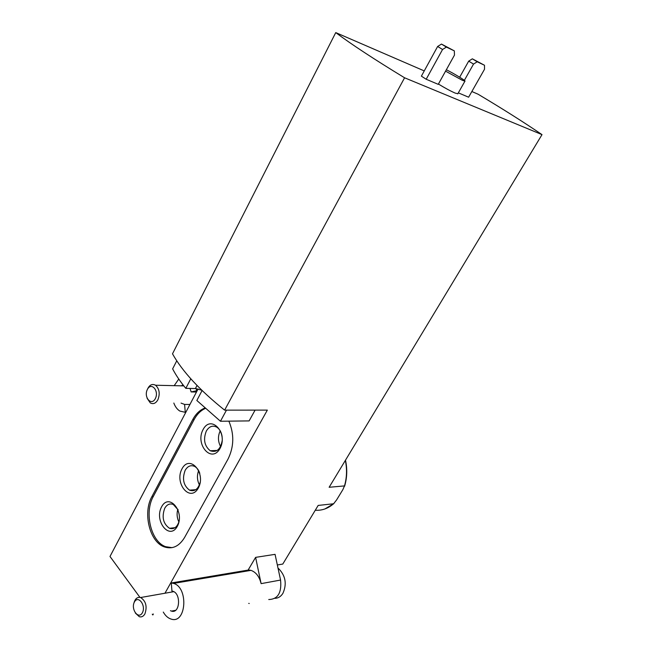 <?xml version="1.0" encoding="UTF-8"?>
<svg xmlns="http://www.w3.org/2000/svg" width="652" height="652" viewBox="0 0 652 652"><rect width="100%" height="100%" fill="white"/><g stroke="black" fill="none" stroke-linecap="round" stroke-linejoin="round"><path stroke-width="0.98" d="M424.256 70.913L335.747 32.6C351.167 44.173 374.118 59.234 404.582 77.784L542.008 134.63L329.138 487.272L344.484 485.911L342.846 489.685L336.611 499.905L333.596 503.768L318.176 505.43L282.789 564.062L277.336 564.974M542.008 134.63C523.963 122.331 502.643 108.851 478.046 94.198L471.852 91.516M404.582 77.784L224.63 410.141C199.773 390.246 182.397 371.469 172.503 353.816L335.747 32.6M164.972 593.23L267.344 410.116L224.63 410.141M152.275 614.208L152.829 614.966L153.367 614.005M248.102 570.092L255.608 557.37L261.11 583.638C259.39 576.629 256.016 572.203 250.996 570.37L173.571 583.401C188.754 587.509 186.285 624.323 171.174 619.098C168.053 618.145 165.421 615.806 163.285 612.073M268.746 599.522C277.858 599.294 281.794 592.807 280.564 580.052L275.062 554.347L255.608 557.37M198.11 388.926L109.992 556.474L139.919 597.346M228.868 421.151C234.329 434.126 234.052 446.775 228.021 459.081L184.63 537.403C179.161 546.4 172.373 549.554 164.263 546.881C149.593 541.918 142.641 512.765 151.908 496.588L192.788 419.521C195.877 413.808 199.871 410.002 204.785 408.095M438.242 84.352L426.188 79.251L442.553 49.487L446.4 47.091L454.338 50.88L454.468 55.102L438.242 84.352M442.553 49.487L437.639 46.463L421.388 76.145L426.188 79.251M464.354 80.367L473.531 64.083L477.182 61.769L484.493 65.257L484.509 69.259L468.617 97.205L458.34 92.853M438.421 84.026C444.623 87.865 450.206 90.889 455.186 93.097L457.843 93.725M445.56 71.158L462.382 80.31L464.933 81.166C466.376 81.093 454.444 73.774 446.343 69.748M459.676 77.205L468.698 61.133L473.531 64.083M468.698 61.133L472.341 58.827L477.182 61.769M472.341 58.827L484.493 65.257M437.639 46.463L441.477 44.083L446.4 47.091M441.477 44.083L454.338 50.88M176.765 360.792L172.633 368.869C175.82 375.047 180.213 381.542 185.812 388.347L195.404 388.551L201.778 390.214M190.791 378.788L185.812 388.347M202.096 390.524L196.839 400.483L220.449 421.249L249.121 420.907L255.095 410.124M226.472 410.141L220.449 421.249M189.944 404.46L184.589 404.427L185.274 412.325L185.812 412.317M185.274 412.325L179.822 411.045C177.181 409.391 175.184 406.726 173.831 403.042M174.182 385.666L178.77 379.04M196.228 388.6L196.611 390.752L197.148 390.76M249.211 603.483L248.754 603.393M170.441 610.688L171.46 611.103C179.936 614.111 181.321 593.475 172.796 591.242L171.949 591.046L171.289 582.961L248.73 569.987L250.996 570.37M171.289 582.961L173.571 583.401M248.795 570.744L248.73 569.987M196.611 390.752L191.142 391.925L196.488 392.023M184.589 404.427L181.036 403.091M181.354 385.829L183.025 384.867M190.009 388.437L191.142 391.925M147.116 398.323L150.286 402.895C153.236 404.444 155.771 403.409 157.882 399.79C160.188 393.71 159.422 388.861 155.567 385.234C152.112 383.474 149.357 384.916 147.311 389.562M155.347 398.592C159.373 390.792 151.24 381.599 147.368 389.456C143.391 397.141 151.386 406.416 155.347 398.592M274.997 598.324C278.225 598.218 280.857 596.564 282.903 593.353C287.01 584.102 285.617 575.887 278.722 568.723L278.029 568.21M135.347 613.051L139.341 616.727C141.582 617.314 143.432 616.393 144.883 613.956C147.368 606.572 145.958 601.095 140.636 597.525C137.385 596.784 135.151 598.642 133.937 603.084M142.34 612.839C146.333 605.716 138.281 594.746 134.442 601.951C130.506 608.968 138.411 619.995 142.34 612.839M172.022 547.647L165.657 546.694C150.979 541.739 144.035 512.635 153.301 496.474L194.166 419.505C197.026 414.199 200.71 410.524 205.209 408.478M182.014 468.804C189.765 453.865 206.505 473.189 198.306 488.079C190.197 502.871 174.027 483.254 182.014 468.804M203.098 429.521C211.109 414.093 228.485 433.091 220.009 448.486C211.623 463.776 194.842 444.468 203.098 429.521M161.606 506.816C169.104 492.35 185.241 511.975 177.303 526.376C169.463 540.695 153.872 520.809 161.606 506.816M179.08 521.258C177.165 527.264 173.97 529.611 169.504 528.299C163.171 523.776 161.582 517.093 164.736 508.25C166.993 504.436 169.846 503.181 173.293 504.485L178.135 509.888M178.884 521.967C176.936 517.884 176.586 513.637 177.833 509.236M222.226 440.467C220.539 449.489 216.529 452.904 210.197 450.736C204.386 445.911 203.098 439.35 206.317 431.045C209.162 426.384 212.65 425.088 216.79 427.166C219.691 429.081 221.476 432.276 222.136 436.758M220.563 446.506C217.89 441.355 217.768 436.131 220.221 430.833M200.262 482.04C198.298 489.171 194.728 491.877 189.536 490.174C183.44 485.495 181.989 478.861 185.184 470.271C187.719 466.058 190.873 464.778 194.663 466.441C196.994 467.728 198.705 470.035 199.789 473.344M199.422 484.909C197.091 480.279 196.831 475.512 198.64 470.614M315.283 510.239C321.941 510.687 328.046 508.536 333.596 503.768M344.484 485.911C346.872 477.639 347.157 469.138 345.348 460.418M197.026 385.462L195.404 388.551M280.564 580.052L261.11 583.638M151.908 496.588L153.301 496.474M192.788 419.521L194.166 419.505M324.916 508.951L333.905 503.597M345.503 460.157C347.418 469.106 347.117 477.802 344.59 486.262M457.761 93.872L464.933 81.166M171.46 611.103L175.584 610.305M183.823 385.886L155.567 385.234M173.782 591.674L140.636 597.525M164.263 546.881L165.657 546.694M169.504 528.299L175.119 527.655M210.197 450.736L217.206 450.442M189.536 490.174L195.836 489.668"/></g></svg>
